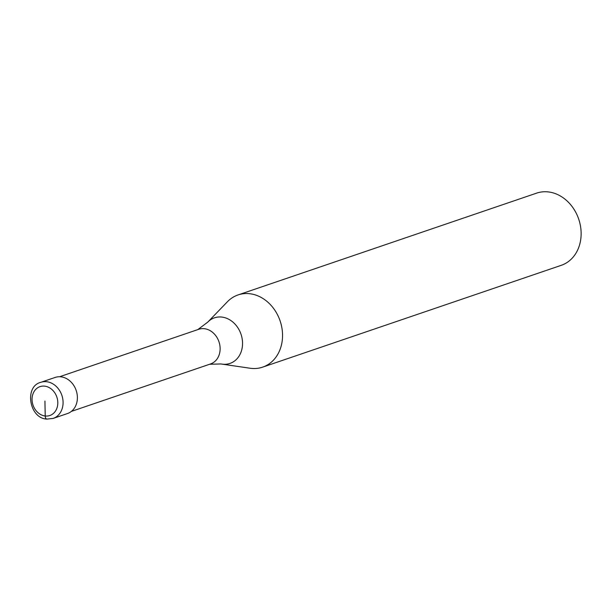 <?xml version="1.0" encoding="UTF-8"?>
<svg xmlns="http://www.w3.org/2000/svg" width="611" height="611" viewBox="0 0 611 611"><rect width="100%" height="100%" fill="white"/><g stroke="black" fill="none" stroke-linecap="round" stroke-linejoin="round"><path stroke-width="0.92" d="M40.822 382.326L55.135 377.445A19.071 15.718 71.2 0 1 60.932 376.834A19.071 15.718 -108.8 0 1 77.047 393.828A19.071 15.718 -108.8 0 1 67.447 413.548L53.134 418.428A19.071 15.718 -108.8 0 0 62.734 398.708A19.071 15.718 -108.8 0 0 46.619 381.715A19.071 15.718 71.2 0 0 40.822 382.326C24.165 386.259 29.099 418.451 46.841 419.093L53.134 418.428M59.55 376.75L198.766 329.283A18.307 15.084 71.2 0 1 204.326 328.695A18.307 15.084 -108.8 0 1 219.8 345.009A18.307 15.084 -108.8 0 1 210.581 363.935L71.365 411.402M197.796 329.612L207.748 322.134L227.422 301.742A38.142 31.428 71.2 0 1 238.046 294.937A38.142 31.428 71.2 0 1 249.639 293.708A38.142 31.428 -108.8 0 1 281.862 327.702A38.142 31.428 -108.8 0 1 262.661 367.135A38.142 31.428 -108.8 0 1 251.068 368.357A38.142 31.428 71.2 0 1 250.09 368.234L220.854 363.957L209.611 364.263M238.046 294.937L536.634 193.129A38.142 31.428 71.2 0 1 548.227 191.907A38.142 31.428 -108.8 0 1 580.45 225.902A38.142 31.428 -108.8 0 1 561.249 265.327L262.661 367.135M44.931 401.076L45.222 415.999A3.811 2.016 96.4 0 0 47.337 419.039M45.222 415.999A15.252 12.571 71.2 0 1 32.055 399.632A15.252 12.571 71.2 0 1 44.649 386.144A15.252 12.571 -108.8 0 1 57.808 402.512A15.252 12.571 -108.8 0 1 45.222 415.999M207.748 322.134A24.081 19.842 71.2 0 1 221.77 317.063A24.081 19.842 -108.8 0 1 242.544 342.893A24.081 19.842 -108.8 0 1 222.671 364.187A24.081 19.842 71.2 0 1 222.053 364.11"/></g></svg>
